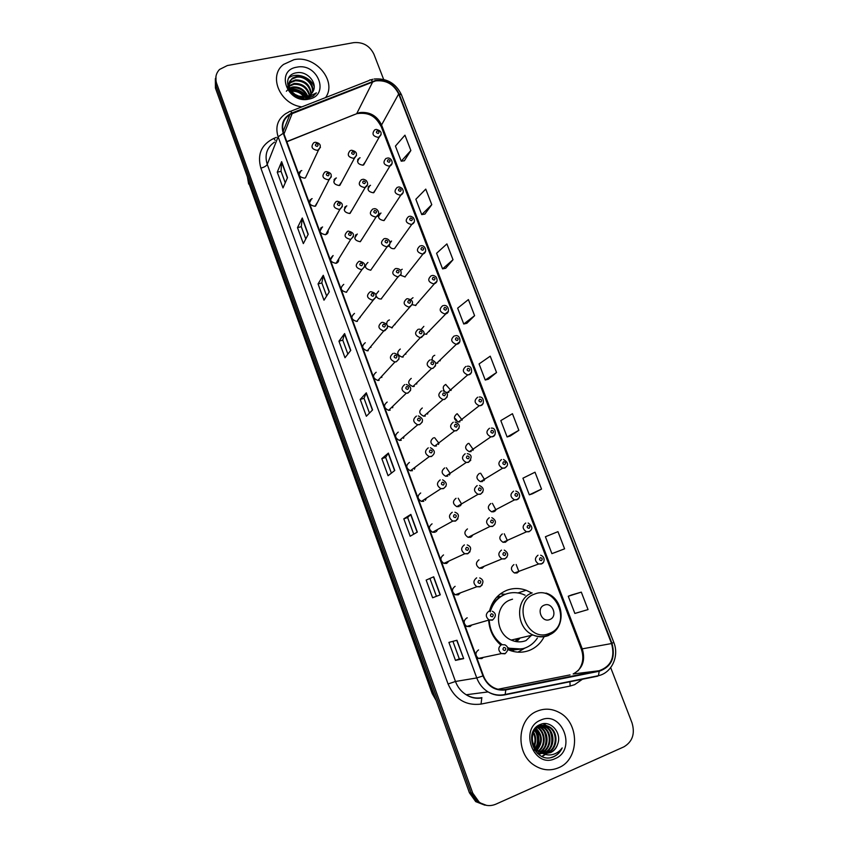 <?xml version="1.0" encoding="UTF-8"?>
<svg xmlns="http://www.w3.org/2000/svg" width="848" height="848" viewBox="0 0 848 848"><rect width="100%" height="100%" fill="white"/><g stroke="black" fill="none" stroke-linecap="round" stroke-linejoin="round"><path stroke-width="1.27" d="M531.791 593.038L526.152 590.261C519.686 587.95 513.316 587.94 507.04 590.208C497.956 593.929 492.094 600.903 489.476 611.154M488.745 621.202C489.646 630.732 493.589 638.618 500.574 644.872M507.888 649.579C515.224 652.812 522.463 653.055 529.629 650.31C536.095 647.618 540.971 643.007 544.257 636.488M312.149 198.644L311.492 198.867C308.184 202.789 309.35 205.269 314.968 206.297L317.629 202.068M322.6 226.978L322.229 227.094C318.572 231.006 319.643 233.539 325.441 234.695L325.738 234.61C327.625 233.847 328.42 232.437 328.102 230.402M333.137 255.555L333.063 255.577C329.045 259.446 330.02 262.032 335.999 263.336L336.009 263.336C338.076 262.626 338.967 261.184 338.659 259M343.758 284.366C339.677 288.066 340.536 290.705 346.323 292.274L346.652 292.21M354.475 313.421C350.425 316.972 351.189 319.654 356.743 321.445L357.39 321.328M365.276 342.719C361.269 346.143 361.937 348.846 367.258 350.839L368.223 350.69M376.173 372.261C372.219 375.558 372.781 378.293 377.869 380.466L379.141 380.307M387.165 402.058C383.264 405.238 383.731 407.994 388.585 410.326L390.154 410.178M398.242 432.12C394.405 435.183 394.786 437.96 399.408 440.43L401.263 440.292M409.425 462.425C405.641 465.404 405.948 468.191 410.347 470.778L412.467 470.682M420.693 492.995C416.972 495.889 417.205 498.688 421.392 501.391L423.767 501.327M432.067 523.841C428.399 526.661 428.569 529.459 432.565 532.247L435.162 532.237M443.536 554.942C439.932 557.698 440.038 560.507 443.854 563.379L446.663 563.411L449.08 560.973M455.111 586.318C451.56 589.021 451.602 591.84 455.259 594.777L458.259 594.861L460.475 592.826M467.259 617.832L466.782 617.98C463.284 620.63 463.284 623.46 466.782 626.449L469.962 626.598L471.933 624.955M478.558 649.907C475.103 652.525 475.06 655.366 478.42 658.408L481.759 658.599L483.434 657.348M301.793 170.543L300.86 170.883C297.892 174.805 299.132 177.221 304.591 178.133L305.45 177.836L307.252 173.978M346.832 205.905L346.355 206.053C342.921 209.912 344.023 212.403 349.673 213.505L352.312 209.562M357.347 234.059L357.146 234.122C353.383 237.959 354.4 240.503 360.209 241.722L362.849 237.758M367.947 262.445C363.951 266.177 364.863 268.774 370.682 270.215L370.841 270.173M378.643 291.076L375.961 294.542M376.226 295.984C377.201 298.104 378.833 299.1 381.112 298.962L381.547 298.867M389.423 319.94C387.494 320.618 386.614 322.007 386.794 324.106M387.61 326.035L392.359 327.794M400.288 349.047C396.387 352.408 397.034 355.1 402.228 357.125L403.245 356.966M411.248 378.399C407.39 381.642 407.952 384.367 412.934 386.54L414.237 386.381M422.304 407.994C418.499 411.142 418.976 413.877 423.746 416.209L425.314 416.05M433.455 437.844C429.692 440.896 430.095 443.652 434.664 446.112L436.487 445.974M444.691 467.948C440.992 470.926 441.32 473.693 445.688 476.258L447.755 476.141M456.033 498.306C452.387 501.21 452.641 503.988 456.818 506.648L459.118 506.574M467.471 528.929C463.867 531.77 464.068 534.558 468.075 537.303L470.576 537.272M479.003 559.818C475.463 562.595 475.601 565.393 479.438 568.224L482.141 568.234L484.335 566.199M336.402 177.985L335.681 178.218C332.554 182.087 333.741 184.525 339.221 185.521L341.861 181.62M423.852 326.363L421.276 329.342M424.191 334.017L426.798 334.165M434.78 355.28C432.724 356.075 431.908 357.623 432.332 359.912M435.724 363.188L437.759 363.145M381.017 213.06L380.699 213.145C377.159 216.95 378.219 219.431 383.868 220.607L386.465 216.961M445.804 384.441C442.985 385.893 442.508 388.077 444.373 390.992M446.472 392.359L448.804 392.37M370.523 185.309L369.972 185.479C366.728 189.284 367.852 191.733 373.353 192.793L375.95 189.168M413.008 297.69L410.814 299.418M412.361 304.739L415.933 305.428M391.585 241.033L389.91 241.987M389.137 245.496C390.154 247.934 391.924 248.983 394.458 248.655L411.683 224.508C405.641 223.109 404.613 220.469 408.598 216.569L408.662 216.537M402.249 269.24L400.51 270.3M400.585 275.261L405.153 276.925M456.913 413.835C453.203 416.962 453.691 419.675 458.376 421.997L459.945 421.838M468.128 443.483C464.46 446.525 464.874 449.26 469.379 451.698L471.181 451.56M479.427 473.385C475.813 476.353 476.163 479.109 480.487 481.643L482.501 481.526M490.833 503.542C487.261 506.447 487.547 509.203 491.702 511.832L493.928 511.747M502.323 533.954C498.804 536.795 499.037 539.572 503.034 542.285L505.45 542.232L507.602 540.24M513.92 564.62C510.443 567.418 510.623 570.206 514.471 572.983L517.079 572.972L519.05 571.276M360.114 157.781L359.329 158.046C356.372 161.851 357.57 164.236 362.923 165.212L365.52 161.608M497.151 596.738L500.691 596.473M360.124 317.671L360.061 317.004M370.936 347.415L370.905 346.44M381.78 377.455L381.844 376.162M392.656 407.771L392.868 406.192M403.542 438.352L403.977 436.529M414.449 469.198L415.16 467.174M425.367 500.288L426.406 498.136M436.296 531.611L437.716 529.406M394.998 324.657L394.998 323.904M405.821 354.21L405.895 353.171M416.675 384.027L416.887 382.724M427.572 414.11L427.954 412.573M438.48 444.447L439.094 442.709M449.419 475.028L450.309 473.152M460.379 505.843L461.598 503.882M471.371 536.879L472.94 534.897M429.3 331.494L429.385 330.678M440.144 360.845L440.335 359.775M451.019 390.44L451.369 389.158M418.509 302.407L418.53 301.856M461.937 420.29L462.467 418.806M472.887 450.383L473.65 448.74M483.869 480.71L484.908 478.961M494.882 511.249L496.218 509.457M358.715 159.191L358.1 159.053M380.211 213.908L379.607 213.738M369.41 186.433L368.785 186.274M335.225 179.076L334.621 178.96M345.984 206.711L345.422 206.573M300.51 171.646L299.938 171.561M505.228 594.3L500.373 593.886M215.339 78.694L215.424 88.065L469.421 792.795L475.717 801.625L484.812 805.155M215.954 76.373L216.039 85.775L471.075 792.954L477.403 801.826L486.519 805.367L477.403 801.826L471.075 792.954L216.039 85.775L215.954 76.373M293.97 59.689L283.561 64.416C267.926 75.938 280.041 104.368 301.856 106.88C280.041 104.368 267.926 75.938 283.561 64.416L293.97 59.689C315.329 54.802 337.43 81.238 325.59 97.573C337.43 81.238 315.329 54.802 293.97 59.689M537.388 711.069C516.973 718.436 514.98 753.904 534.791 765.596C542.572 770.387 550.5 771.097 558.578 767.758C579.884 759.395 579.778 722.358 558.864 712.299C551.772 708.61 544.607 708.197 537.388 711.069C516.973 718.436 514.98 753.904 534.791 765.596C542.572 770.387 550.5 771.097 558.578 767.758C579.884 759.395 579.778 722.358 558.864 712.299C551.772 708.61 544.607 708.197 537.388 711.069M375.622 80.889C386.158 79.892 393.843 84.259 398.666 93.98L611.556 643.547C615.213 657.37 611.069 666.433 599.112 670.736L505.673 689.403C501.147 690.251 496.801 689.466 492.635 687.05C488.363 684.431 485.3 680.668 483.424 675.761L283.688 133.178C281.25 125.197 283.306 118.985 289.868 114.533L375.622 80.889M375.463 80.486L292.03 112.954C283.497 117.077 280.571 123.85 283.243 133.274L482.968 675.941C487.695 686.488 495.306 691.152 505.779 689.933L599.218 671.245C611.472 666.835 615.722 657.539 611.98 643.378L399.09 93.895C394.14 83.931 386.264 79.468 375.463 80.486M581.304 592.127L568.255 596.25L574.859 613.443L588.046 609.585L581.304 592.127L571.319 595.042M554.974 552.514L564.598 548.826L557.963 531.654L545.412 536.742L551.9 553.638L555.058 552.472M532.396 493.801L541.533 489.084L535.014 472.198L522.93 478.198L529.322 494.819L532.491 493.769M510.199 436.042L518.859 430.318L512.446 413.707L500.818 420.597L507.104 436.964L510.295 436.01M404.379 160.749L410.867 150.499L404.952 135.182L395.433 146.089L401.231 161.194L404.475 160.738M424.88 214.078L431.77 204.675L425.76 189.104L415.849 199.269L421.742 214.618L424.975 214.067M445.698 268.254L453.012 259.721L446.907 243.906L436.582 253.287L442.571 268.88L445.794 268.233M466.856 323.289L474.604 315.668L468.403 299.588L457.655 308.163L463.739 324.01L466.951 323.268M488.353 379.204L496.546 372.526L490.239 356.181L479.067 363.93L485.247 380.031L488.448 379.183M383.646 79.405L373.915 54.187C369.707 45.728 362.965 41.881 353.69 42.644L227.359 65.54L219.568 69.441C215.869 73.352 214.894 78.027 216.664 83.464L472.739 793.113L479.088 802.017C484.378 805.876 489.953 806.607 495.804 804.201L623.842 746.876C632.46 741.767 635.194 733.785 632.036 722.931L610.687 667.62M417.333 532.109L410.156 536.233L403.807 518.838L410.845 514.397L417.333 532.109M440.292 594.808L432.618 597.776L426.162 580.085L433.688 576.788L440.292 594.808M463.665 658.62L455.482 660.391L448.91 642.392L456.945 640.272L463.665 658.62L456.733 640.325M350.765 350.383L344.998 357.739L338.956 341.203L344.606 333.561L350.765 350.383M329.321 291.839L323.989 300.203L318.053 283.932L323.268 275.293L329.321 291.839M308.237 234.271L303.33 243.599L297.489 227.603L302.28 218L308.237 234.271M287.504 177.656L282.999 187.927L277.254 172.176L281.642 161.65L287.504 177.656M394.765 470.492L388.066 475.728L381.823 458.63L388.384 453.086L394.765 470.492M372.579 409.923L366.347 416.241L360.209 399.429L366.304 392.815L372.579 409.923M360.209 399.429L364.036 398.284M369.452 413.093L364.025 398.263L366.304 392.815M381.823 458.63L385.649 457.411L388.384 453.086M277.254 172.176L281.059 171.349M285.246 182.808L281.038 171.307L281.642 161.65M297.489 227.603L301.294 226.702M305.778 238.956L301.273 226.66L302.28 218M318.053 283.932L321.858 282.956M326.65 296.037L321.848 282.925L323.268 275.293M338.956 341.203L342.772 340.143M347.871 354.072L342.762 340.122L344.606 333.561M455.482 660.391L459.319 658.875L463.443 658.652M426.162 580.085L433.688 576.788M403.807 518.838L407.644 517.534L410.845 514.397M496.546 372.526L485.247 380.031M474.604 315.668L463.739 324.01M453.012 259.721L442.571 268.88M431.77 204.675L421.742 214.618M410.867 150.499L401.231 161.194M518.859 430.318L507.104 436.964M541.533 489.084L529.322 494.819M564.598 548.826L551.9 553.638M568.255 596.25L571.414 595.01M391.394 473.12L385.649 457.39M413.729 534.187L407.634 517.524M436.444 596.303L430 578.686M459.319 658.885L452.906 641.332M290.8 90.556L291.5 90.418C297.139 89.973 301.687 92.188 305.142 97.096M289.55 88.001L292.836 86.952C299.821 86.581 304.814 89.718 307.835 96.365M286.359 91.255L287.377 90.153M289.783 88.605L292.507 87.821C299.164 87.418 304.082 90.344 307.241 96.587M287.896 87.047L288.691 86.114M289.062 85.754L294.192 83.454C302.397 83.242 307.612 87.196 309.817 95.305L313.029 91.478C317.905 82.977 307.209 71.02 297.277 72.674C279.162 74.497 288.998 101.749 306.891 98.612L313.05 96.29L316.41 92.877L306.732 97.711L297.309 95.856L305.725 96.99L309.838 95.283M288.002 87.376L288.723 86.644M289.136 86.295L293.853 84.334C301.761 84.069 306.934 87.821 309.372 95.591M287.822 86.803L288.839 84.122M289.094 83.719L291.076 81.684L295.56 79.903C304.983 79.998 310.241 84.694 311.343 94.001M287.769 86.613L288.755 84.609M289.041 84.206L290.737 82.563L295.221 80.793C304.337 80.793 309.594 85.309 310.993 94.34M297.309 95.856C288.468 90.45 286.836 84.535 292.443 78.101L296.948 76.331C305.397 74.751 315 84.365 312.488 92.496M303.732 97.774C292.115 99.29 283.698 84.482 292.104 79.002L296.599 77.221C304.824 75.716 314.279 84.779 312.234 92.888M293.885 93.884L300.616 96.948M291.299 91.266C296.514 90.863 300.849 92.835 304.294 97.191M296.768 67.193C274.869 70.352 287.355 104.156 308.714 99.142C330.423 95.623 317.873 62.434 296.768 67.193M288.67 77.995L288.776 77.921C295.899 72.016 310.283 76.691 314.173 86.517M290.154 89.422C296.705 89.093 302.121 91.563 306.404 96.842M306.997 97.679L307.506 98.516M289.963 89.029C296.789 88.563 302.397 91.128 306.806 96.725M307.4 97.626L307.782 98.251M549.769 619.538C558.185 616.623 552.44 601.592 544.299 605.143C535.851 607.995 541.596 623.153 549.769 619.538M512.521 599.186L510.634 599.78C494.225 605.016 494.458 633.244 511.227 640.07C516.199 642.275 521.117 642.445 525.983 640.611L531.42 635.353M507.602 647.586C513.771 649.971 519.835 650.013 525.771 647.734C530.572 645.763 534.441 642.54 537.367 638.046M525.071 595.179L522.845 594.236C517.026 592.127 511.302 592.105 505.652 594.151C497.882 597.321 492.741 603.214 490.229 611.864M506.097 593.992L504.814 594.437C497.352 597.458 492.296 603.066 489.656 611.26M516.708 641.692L520.1 638.003M516.506 641.66L518.043 638.48M500.521 596.579L496.705 597.204M515.595 641.501L516.506 638.841M511.609 650.999L513.655 650.289M495.91 639.943L501.168 644.734M507.772 648.169L521.435 648.996M489.296 621.043C490.07 630.901 494.289 638.724 501.974 644.512M525.018 648.02L517.927 652.154M538.247 747.894C539.508 741.777 539.084 735.778 536.975 729.884M536.254 751.54L536.561 750.597M535.819 728.771C541.84 735.258 542.179 742.223 536.848 749.643L537.833 744.332M536.996 733.096L535.639 728.962M538.321 752.907L537.272 753.215M537.95 752.77L537.102 753.066M540.293 725.824L543.483 727.128C552.599 731.888 552.112 748.932 541.946 752.642L541.618 752.77M541.247 752.907L540.144 753.236M539.784 753.321L538.681 753.501M538.321 753.533L537.664 753.575M540.886 752.77L539.784 753.141M539.413 753.236L538.321 753.448M537.865 725.814L546.43 726.99C555.588 731.771 555.101 748.922 544.882 752.653L543.08 753.247M542.699 753.342L541.628 753.512M541.374 725.517L545.688 727.022C554.846 731.803 554.348 748.932 544.151 752.653L542.709 753.151M542.466 753.215L541.257 753.459M541.83 752.854L550.543 752.664C554.041 751.031 556.405 748.222 557.645 744.215C562.224 732.799 550.596 719.984 540.664 724.351C522.4 730.7 534.494 764.133 552.811 757.105L553.702 756.745C557.528 754.985 560.358 752.049 562.182 747.925C559.585 751.466 556.224 753.713 552.09 754.667C548.539 755.388 545.126 754.784 541.83 752.854L539.582 751.784C529.905 746.611 530.085 729.672 539.476 726.153C542.762 724.764 546.07 724.998 549.409 726.853C558.62 731.665 558.132 748.911 547.872 752.664L544.543 753.533M539.582 751.784L538.84 751.784C529.173 746.622 529.364 729.704 538.734 726.185C542.02 724.796 545.328 725.029 548.656 726.884C557.857 731.686 557.38 748.911 547.119 752.653L544.172 753.48M535.904 751.773L536.636 751.773M557.645 744.215C556.203 748.275 553.702 751.095 550.129 752.664L545.646 753.618M533.583 732.11C536.169 736.774 536.392 741.481 534.272 746.251M533.275 732.81C535.364 737.05 535.565 741.29 533.89 745.54M534.844 729.958C539.402 735.841 539.699 742 535.745 748.434M535.395 748.89L534.484 749.897M534.526 730.414C538.586 736.053 538.872 741.905 535.385 747.957M535.024 748.455L534.208 749.452M536.159 728.421C542.656 735.089 543.006 742.286 537.208 750.003M537.505 727.287L537.706 727.404C545.529 731.623 546.716 745.731 538.671 751.19M537.166 727.542C544.692 731.792 545.932 745.328 538.31 750.925M538.883 726.439L540.579 727.266C549.112 731.782 549.44 747.523 540.144 752.091M538.533 726.63L539.858 727.298C548.211 731.739 548.773 747.077 539.773 751.89M539.943 725.962L542.752 727.16C551.847 731.898 551.38 748.89 541.247 752.621M540.759 720.1C518.51 728.39 533.583 769.189 555.154 758.61C577.159 749.865 562.065 709.935 540.759 720.1M535.66 741.12L534.632 746.855M562.182 747.925C559.595 753.109 555.822 756.321 550.85 757.571M543.409 723.683L545.752 725.443M546.08 725.74L548.391 728.432M550.023 731.283C552.207 736.361 552.451 741.385 550.744 746.367M549.271 749.568L546.017 753.628M545.169 754.349L541.957 756.363M539.148 725.04L540.017 725.771M540.346 726.079L542.699 728.856M544.352 731.845C546.313 736.647 546.536 741.385 545.02 746.049M543.536 749.399L541.204 752.6M540.377 753.437L538.968 754.625M536.084 732.725C537.717 737.071 537.918 741.353 536.678 745.551M535.183 749.144L534.622 750.098M543.748 723.641L546.26 725.559M546.663 725.941L549.472 729.524M551.582 734.612L552.006 742.806M550.31 748.296L547.511 752.483M547.352 752.664L546.388 753.618M545.444 754.434L542.148 756.448M539.381 724.913L540.515 725.888M540.929 726.28L543.78 730.001M545.932 735.661L546.26 742.021M544.575 748.084L541.745 752.399M540.685 753.48L539.158 754.752M534.961 729.799L535.48 730.7M537.77 738.438L537.823 739.594M536.222 747.756L535.841 748.551M535.565 749.081L534.802 750.363M215.424 88.065L216.664 83.464M469.421 792.795L472.739 793.113M247.552 177.221L248.708 182.733L249.132 181.599M436.201 700.639L432.162 693.516L248.708 182.733L432.756 693.547L433.604 693.431M432.162 693.516L435.766 699.43M599.112 670.736L573.163 673.969C582.555 668.775 585.597 660.454 582.311 649.006L381.568 124.963C376.989 115.667 369.654 111.544 359.563 112.583L286.783 141.595M498.009 689.254L570.047 674.891M398.666 93.98L381.568 124.963L381.282 126.723C376.798 118.805 371.583 111.607 356.711 113.653L372.791 81.715M583.138 678.771L574.647 684.654L570.089 686.053L481.039 704.094C465.828 705.907 454.835 699.197 448.062 683.976L260.877 168.116C257.071 154.4 261.375 144.499 273.798 138.425L276.353 137.397M290.249 111.427L369.187 80.486C369.993 79.405 371.127 79.68 372.558 81.323M482.968 675.941L476.756 677.944L278.123 136.825L283.243 133.274M505.779 689.933L505.185 694.459L504.486 694.925C498.772 696.007 493.292 695 488.056 691.915C482.819 688.65 479.056 683.986 476.756 677.944L455.471 681.474C457.634 687.23 461.217 691.661 466.209 694.766C471.212 697.713 476.449 698.667 481.918 697.639M274.508 142.114C266.813 147.52 264.396 154.951 267.247 164.395L278.123 136.825C275.112 126.977 277.614 119.271 285.628 113.717L288.914 111.957C289.581 110.908 290.62 111.236 292.03 112.954M599.218 671.245L598.434 675.697L597.607 676.185L504.613 694.904M611.98 643.378L613.772 642.318L401.464 94.785L399.09 93.895M495.582 694.894L496.165 694.777M260.877 168.116C264.194 167.257 266.314 166.017 267.247 164.395L455.471 681.474L448.062 683.976M273.798 138.425L275.197 140.355M481.823 697.66L481.039 704.094M569.962 681.432L570.089 686.053M505.673 689.403L503.352 689.71M611.556 643.547L581.283 649.027L381.282 126.723M292.263 113.356L283.985 133.973M354.347 114.597L286.857 141.764M480.307 692.922L476.512 693.42M372.41 410.093L366.156 393.027M350.616 350.584L344.468 333.815M329.183 292.062L323.152 275.589M308.11 234.525L302.174 218.328M287.387 177.932L281.557 162.01M394.585 470.629L388.214 453.256M417.142 532.226L410.665 514.535M440.091 594.893L433.498 576.873M549.387 633.435C572.283 625.315 556.638 584.569 534.473 594.13C511.312 601.762 526.937 643.42 549.387 633.435M548.614 635.449L556.277 629.576M532.152 592.922C515.107 598.349 515.499 627.838 532.979 634.993C538.162 637.293 543.271 637.484 548.317 635.576M507.899 649.292L510.846 649.918L523.152 648.603M381.112 134.705L378.441 137.408C372.844 136.358 371.594 133.857 374.657 129.924L375.558 129.532M377.222 130.868C375.855 132.087 376.183 132.945 378.208 133.454C379.565 132.235 379.236 131.366 377.222 130.868M358.227 160.071L357.633 159.975M392.083 163.516L389.433 166.197C383.688 165.042 382.501 162.487 385.861 158.555L386.497 158.29M388.225 159.668C386.858 160.908 387.197 161.777 389.221 162.275C390.578 161.025 390.25 160.155 388.225 159.668M368.891 187.302L368.191 187.164M403.15 192.57L400.51 195.22C394.617 193.959 393.504 191.362 397.182 187.429L397.532 187.291M399.323 188.712C397.966 189.984 398.295 190.853 400.33 191.341C401.676 190.069 401.348 189.189 399.323 188.712M379.66 214.777L378.876 214.586M410.517 218C409.16 219.303 409.499 220.183 411.524 220.66C412.881 219.367 412.541 218.477 410.517 218M414.312 221.879L411.693 224.497C414.736 222.897 415.244 220.597 413.241 217.607C411.598 216.388 410.305 215.975 409.372 216.367M425.569 251.453L422.696 254.093C416.792 252.471 415.87 249.778 419.908 246.015M421.806 247.552C420.449 248.877 420.788 249.768 422.823 250.234C424.18 248.909 423.841 248.019 421.806 247.552M436.911 281.292L433.794 283.932C428.081 282.108 427.244 279.384 431.261 275.727M433.19 277.349C431.833 278.706 432.183 279.607 434.218 280.052C435.575 278.706 435.225 277.805 433.19 277.349M448.348 311.396L444.988 314.004C439.487 312.011 438.723 309.244 442.709 305.704M444.681 307.421C443.324 308.789 443.674 309.7 445.719 310.145C447.066 308.767 446.716 307.856 444.681 307.421M459.881 341.776L456.298 344.33C450.988 342.179 450.309 339.38 454.252 335.946M456.266 337.748C454.92 339.147 455.27 340.059 457.316 340.493C458.662 339.094 458.312 338.172 456.266 337.748M471.52 372.431L469.082 374.752L467.704 374.911C462.595 372.611 462.001 369.781 465.902 366.453M467.948 368.339C466.612 369.77 466.962 370.693 469.008 371.106C470.354 369.675 470.004 368.753 467.948 368.339M450.998 390.493L445.688 384.473M456.881 420.523L455.365 418.636M483.243 403.362L480.858 405.598L479.226 405.747C474.318 403.309 473.799 400.468 477.657 397.224M479.745 399.196C478.399 400.659 478.76 401.592 480.816 401.994C482.152 400.542 481.802 399.609 479.745 399.196M462.128 419.94L457.242 413.75M495.062 434.579L492.741 436.72L490.865 436.858C486.148 434.293 485.703 431.431 489.508 428.261M491.639 430.339C490.303 431.823 490.663 432.766 492.72 433.158C494.055 431.674 493.695 430.731 491.639 430.339M473.332 449.673L468.88 443.324M506.977 466.082L504.73 468.107L502.62 468.223C498.094 465.552 497.712 462.669 501.475 459.584M503.648 461.747C502.302 463.262 502.673 464.216 504.73 464.598C506.065 463.082 505.705 462.128 503.648 461.747M484.621 479.692L480.604 473.195M518.987 497.882L516.824 499.779L514.503 499.864C510.146 497.098 509.828 494.204 513.538 491.183M515.754 493.441C514.418 494.988 514.789 495.953 516.856 496.324C518.181 494.776 517.821 493.812 515.754 493.441M495.974 510.008L492.402 503.352M531.092 529.979L529.035 531.738L526.502 531.791C522.315 528.94 522.05 526.036 525.718 523.057M527.975 525.421C526.64 527 527.011 527.965 529.078 528.325C530.413 526.746 530.042 525.781 527.975 525.421M507.39 540.632L504.253 533.795M543.303 562.383L541.342 563.994L538.618 563.994C534.59 561.069 534.388 558.154 538.003 555.228M540.303 557.687C538.968 559.298 539.349 560.274 541.416 560.623C542.752 559.012 542.37 558.037 540.303 557.687M518.881 571.552L516.156 564.503M334.748 179.988L334.006 179.871M356.542 155.513L353.786 158.364C348.051 157.283 346.811 154.739 350.054 150.743L350.871 150.393M353.499 154.4C354.899 153.149 354.57 152.269 352.514 151.771C351.114 153.022 351.454 153.891 353.499 154.4M345.475 207.612L344.638 207.453M367.544 184.747L364.799 187.578C358.905 186.39 357.739 183.793 361.312 179.787L361.852 179.585M364.545 183.656C365.933 182.384 365.605 181.493 363.538 181.006C362.149 182.278 362.488 183.157 364.545 183.656M356.298 235.479L355.407 235.278M378.632 214.247L375.918 217.056C369.845 215.731 368.774 213.081 372.685 209.106L372.908 209.021M375.675 213.166C377.063 211.862 376.735 210.972 374.668 210.495C373.279 211.788 373.608 212.689 375.675 213.166M389.826 244.012L386.964 246.821C380.89 245.273 379.925 242.57 384.08 238.712M386.911 242.931C388.299 241.606 387.96 240.705 385.893 240.238C384.504 241.563 384.844 242.464 386.911 242.931M398.231 272.961C399.62 271.604 399.281 270.703 397.214 270.247C395.825 271.593 396.164 272.505 398.231 272.961M398.433 276.777L397.977 276.861C392.105 275.102 391.225 272.356 395.359 268.625M412.488 304.347L409.075 307.156C403.425 305.195 402.641 302.418 406.743 298.803M409.669 303.255C411.047 301.877 410.708 300.955 408.63 300.51C407.241 301.888 407.591 302.81 409.669 303.255M423.958 334.928L420.29 337.695C414.852 335.554 414.163 332.745 418.223 329.257M421.191 333.815C422.58 332.405 422.23 331.483 420.152 331.049C418.764 332.458 419.113 333.381 421.191 333.815M435.533 365.785L432.957 368.329L431.6 368.488C426.396 366.188 425.791 363.347 429.809 359.965M432.819 364.651C434.208 363.209 433.847 362.276 431.77 361.852C430.392 363.294 430.742 364.216 432.819 364.651M447.193 396.928L444.67 399.387L443.038 399.546C438.045 397.097 437.526 394.225 441.49 390.949M444.553 395.751C445.931 394.288 445.582 393.345 443.493 392.931C442.115 394.394 442.465 395.338 444.553 395.751M438.978 443.324L434.6 437.663M458.959 428.367L456.489 430.731L454.581 430.869C449.8 428.282 449.366 425.399 453.277 422.219M456.394 427.138C457.772 425.643 457.411 424.689 455.323 424.286C453.945 425.781 454.305 426.735 456.394 427.138M450.235 473.491L446.355 467.778M470.82 460.093L468.414 462.351L466.252 462.457C461.683 459.754 461.323 456.86 465.17 453.765M468.34 458.8C469.718 457.273 469.357 456.319 467.259 455.927C465.891 457.454 466.252 458.408 468.34 458.8M461.566 503.977L458.174 498.2M482.777 492.116L480.445 494.257L478.039 494.32C473.672 491.522 473.375 488.607 477.17 485.586M480.403 490.748C481.77 489.201 481.399 488.225 479.3 487.854C477.933 489.413 478.293 490.377 480.403 490.748M494.819 524.446L492.582 526.449L489.964 526.47C485.766 523.587 485.544 520.661 489.285 517.704M492.561 522.993C493.928 521.403 493.557 520.428 491.458 520.068C490.091 521.647 490.451 522.622 492.561 522.993M506.966 557.083L504.836 558.927L502.005 558.917C497.988 555.949 497.818 553.013 501.507 550.108M504.836 555.525C506.203 553.903 505.832 552.928 503.723 552.578C502.355 554.189 502.726 555.175 504.836 555.525M300.075 172.589L299.302 172.515M320.438 147.382L317.587 150.403C311.884 149.418 310.58 146.884 313.665 142.824L314.703 142.369M317.237 146.397C318.668 145.146 318.339 144.255 316.251 143.747C314.82 145.008 315.149 145.888 317.237 146.397M310.739 200.361L309.88 200.245M331.367 176.808L328.526 179.818C322.653 178.705 321.424 176.119 324.869 172.049L325.6 171.752M328.197 175.843C329.628 174.571 329.3 173.681 327.211 173.183C325.78 174.455 326.109 175.345 328.197 175.843M321.519 228.377L320.597 228.218M342.401 206.499L339.571 209.488C333.508 208.248 332.374 205.598 336.179 201.538L336.603 201.389M339.264 205.555C340.695 204.251 340.355 203.35 338.257 202.863C336.836 204.167 337.165 205.068 339.264 205.555M353.521 236.454L350.701 239.422C344.458 238.023 343.429 235.32 347.606 231.303L347.691 231.281M350.425 235.521C351.846 234.196 351.507 233.285 349.408 232.808C347.987 234.143 348.327 235.044 350.425 235.521M364.735 266.685L361.608 269.685C355.556 268 354.644 265.244 358.895 261.407M361.683 265.763C363.103 264.396 362.764 263.484 360.665 263.018C359.234 264.375 359.573 265.297 361.683 265.763M376.046 297.182L372.611 300.192C366.792 298.284 365.997 295.486 370.205 291.797M373.035 296.259C374.456 294.871 374.116 293.949 372.007 293.493C370.587 294.881 370.926 295.804 373.035 296.259M387.462 327.964L383.72 330.953C378.144 328.844 377.445 326.003 381.621 322.452M384.494 327.031C385.914 325.611 385.564 324.689 383.455 324.243C382.035 325.653 382.384 326.586 384.494 327.031M398.963 359.033L396.26 361.799L394.935 361.969C389.614 359.669 389.009 356.807 393.133 353.383M396.058 358.079C397.468 356.637 397.129 355.694 395.009 355.27C393.589 356.711 393.938 357.644 396.058 358.079M410.57 390.387L407.909 393.09L406.266 393.239C401.189 390.78 400.68 387.896 404.74 384.589M407.718 389.402C409.139 387.928 408.778 386.985 406.658 386.561C405.249 388.034 405.598 388.988 407.718 389.402M422.272 422.039L419.654 424.647L417.714 424.784C412.87 422.177 412.457 419.272 416.463 416.071M419.484 421.011C420.905 419.506 420.544 418.552 418.424 418.149C417.004 419.654 417.364 420.608 419.484 421.011M399.419 440.43L417.714 424.784L419.792 424.466C423.809 421.191 423.311 418.35 418.308 415.933M431.367 452.906C432.777 451.369 432.416 450.405 430.286 450.012C428.876 451.549 429.236 452.514 431.367 452.906M431.505 456.5L429.289 456.595C424.678 453.86 424.339 450.945 428.282 447.85M445.963 486.243L443.462 488.628L440.992 488.692C436.593 485.851 436.338 482.925 440.218 479.904M443.345 485.088C444.755 483.53 444.394 482.554 442.264 482.173C440.854 483.731 441.214 484.706 443.345 485.088M457.952 518.806L455.535 521.064L452.821 521.075C448.624 518.139 448.433 515.202 452.26 512.256M455.44 517.566C456.849 515.976 456.478 514.99 454.348 514.619C452.938 516.22 453.309 517.195 455.44 517.566M470.046 551.677L467.714 553.786L464.778 553.744C460.771 550.734 460.644 547.776 464.407 544.904M467.651 550.341C469.05 548.72 468.679 547.734 466.538 547.373C465.139 548.995 465.499 549.992 467.651 550.341M443.864 563.379L464.778 553.744L467.969 553.532C471.7 549.525 471.467 546.653 467.269 544.925M482.226 584.876L480.01 586.816L476.862 586.721C473.036 583.636 472.972 580.679 476.671 577.848M479.968 583.424C481.367 581.77 480.996 580.763 478.844 580.424C477.445 582.078 477.816 583.085 479.968 583.424M492.391 616.803C493.79 615.118 493.419 614.111 491.268 613.782C489.868 615.468 490.239 616.475 492.391 616.803M492.412 620.153L489.084 619.994C485.416 616.846 485.395 613.878 489.042 611.101M501.539 644.66L504.963 644.84C508.705 647.045 508.8 649.939 505.27 653.501L501.433 653.585C497.903 650.384 497.946 647.406 501.539 644.66M504.942 650.501C506.341 648.784 505.959 647.766 503.807 647.448C502.408 649.165 502.79 650.183 504.942 650.501M504.942 653.797L501.433 653.585L478.42 658.408M309.478 202.884L311.492 198.867M319.94 231.281L322.229 227.094M330.476 259.891L333.063 255.577M299.111 174.709L300.86 170.883M344.193 209.859L346.355 206.053M354.708 238.044L357.146 234.122M333.762 181.885L335.681 178.218M378.409 216.717L380.699 213.145M367.915 188.956L369.972 185.479M389.974 243.281L391.532 241.055M357.506 161.396L359.329 158.046M517.98 592.943L526.152 590.261M475.717 801.625L479.088 802.017M248.634 184.037L247.415 176.85M372.844 79.277L370.703 79.892M481.325 698.031C475.94 698.847 470.905 697.756 466.209 694.766L488.056 691.915C493.547 694.925 499.26 695.773 505.185 694.459L598.434 675.697C611.896 672.814 619.453 656.013 613.772 642.318M374.18 79.012C386.815 78.037 395.91 83.295 401.464 94.785M496.292 695.031L496.97 694.894M289.868 114.533L283.137 131.398M578.05 670.789C583.021 664.461 584.102 657.211 581.283 649.027M289.391 86.104L289.73 85.224M290.737 82.563L291.076 81.684M292.104 79.002L292.443 78.101M545.995 593.07C564.386 598.455 566.655 628.273 549.048 634.972C543.801 637.166 538.448 637.177 532.979 634.993L511.227 640.07M521.933 648.9L509.966 650.448M539.858 727.298L540.579 727.266M542.752 727.16L543.483 727.128M545.688 727.022L546.43 726.99M548.656 726.884L549.409 726.853M363.644 164.968L379.183 137.164C382.522 133.348 381.536 130.762 376.215 129.394M357.856 159.456L358.492 159.583M373.841 192.644L389.942 166.038C394.511 163.834 391.151 156.869 387.176 158.131M368.477 186.645L369.177 186.814M384.112 220.544L400.775 195.157C403.542 193.524 404.008 191.298 402.164 188.489C400.341 187.132 399.037 186.677 398.231 187.122M379.247 214.078L379.978 214.279M404.888 276.978L423.004 253.997C427.943 252.492 425.23 244.383 420.619 245.856M415.393 305.534L434.399 283.751C437.229 282.511 437.812 280.296 436.137 277.084C434.547 275.674 433.148 275.176 431.95 275.6M426.003 334.303L445.91 313.771C450.108 313.166 448.889 304.188 443.462 305.577M436.699 363.304L456.298 344.33L457.507 344.044C461.641 343.069 460.199 334.26 455.281 335.797M447.49 392.529L467.704 374.911L469.209 374.593C472.887 374.042 472.368 365.064 467.206 366.294M458.376 421.997L479.226 405.747L481.017 405.408C484.431 404.994 484.388 396.111 479.205 397.065M469.379 451.698L490.865 436.858L492.932 436.508C495.879 436.487 496.737 427.54 491.31 428.123M480.487 481.643L502.62 468.223L504.952 467.873C508.8 465.298 508.323 462.499 503.511 459.457M491.702 511.832L514.503 499.864L517.079 499.536C519.835 499.196 521.435 492.667 515.796 491.087M503.034 542.285L526.502 531.791L529.311 531.473C533 529.173 532.618 526.354 528.177 523.004M514.471 572.983L538.618 563.994L541.66 563.708C544.14 563.454 546.027 557.168 540.664 555.207M335.024 179.469L334.313 179.341M339.878 185.309L354.475 158.141C357.877 154.06 356.891 151.421 351.517 150.244M345.772 207.092L345.041 206.923M350.076 213.389L365.223 187.461C368 185.595 368.35 183.306 366.251 180.56C364.576 179.426 363.326 179.055 362.499 179.426M356.626 234.949L355.916 234.769M360.347 241.691L376.056 217.014C381.494 214.364 377.36 207.431 373.576 208.862M384.748 238.542C391.066 238.256 391.288 246.047 387.133 246.768L370.682 270.215M396.027 268.487C399.917 268.593 401.581 270.533 401.019 274.296L397.977 276.861L381.112 298.962M407.422 298.687C413.262 300.097 414.089 302.842 409.902 306.944L391.628 327.922M419.198 329.109C424.827 330.709 425.569 333.487 421.435 337.43L420.29 337.695L402.228 357.125M431.081 359.806C436.476 361.545 437.133 364.333 433.074 368.191L431.6 368.488L412.934 386.54M443.048 390.801C448.232 392.751 448.825 395.56 444.808 399.217L443.038 399.546L423.746 416.209M455.1 422.071C460.082 424.212 460.602 427.042 456.659 430.53L454.581 430.869L434.664 446.112M467.259 453.648C471.88 454.592 472.336 457.422 468.605 462.128L466.252 462.457L445.688 476.258M479.491 485.501C484.081 487.897 484.473 490.727 480.668 494.013L478.039 494.32L456.818 506.648M491.829 517.662C496.239 520.216 496.568 523.057 492.836 526.184L489.964 526.47L468.075 537.303M504.263 550.108C508.493 552.801 508.779 555.652 505.111 558.662L502.005 558.917L479.438 568.224M300.319 172.049L299.62 171.953M305.45 177.836L318.477 150.096C321.657 145.856 320.597 143.238 315.297 142.231M311.015 199.81L310.294 199.693M315.562 206.106L329.141 179.628C332.702 175.419 331.727 172.748 326.215 171.603M321.816 227.836L321.138 227.688M325.738 234.61L339.878 209.403C343.843 205.301 342.952 202.577 337.228 201.23M348.327 231.122C354.21 232.522 355.005 235.288 350.712 239.412L335.999 263.336M359.531 261.269C365.467 262.721 366.283 265.488 361.969 269.579L346.323 292.274M370.82 291.68C376.809 293.175 377.646 295.941 373.332 300.001L356.743 321.445M382.533 322.304C388.289 324.031 389.041 326.819 384.791 330.699L383.72 330.953L367.258 350.839M394.362 353.224C399.864 355.195 400.532 358.015 396.355 361.672L394.935 361.969L377.869 380.466M406.298 384.43C411.545 386.614 412.128 389.455 408.026 392.931L406.266 393.239L388.585 410.326M430.413 447.733C435.183 450.352 435.607 453.203 431.674 456.288L429.289 456.595L410.347 470.778M442.614 479.83C447.15 482.533 447.5 485.395 443.663 488.406L440.992 488.692L421.392 501.391M454.899 512.224C459.256 513.761 459.542 516.623 455.758 520.82L452.821 521.075L432.565 532.247M479.735 577.923C483.795 579.884 483.975 582.756 480.286 586.54L476.862 586.721L455.259 594.777M492.306 611.228C496.218 613.369 496.356 616.242 492.72 619.867L489.084 619.994L466.782 626.449"/></g></svg>
